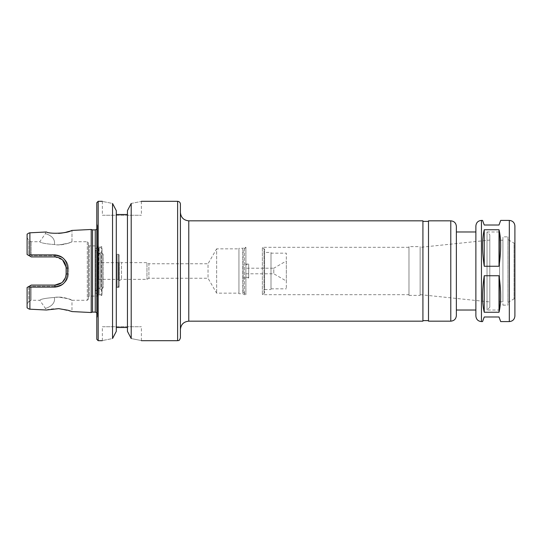 <?xml version="1.0" encoding="UTF-8"?>
<svg xmlns="http://www.w3.org/2000/svg" width="542" height="542" viewBox="0 0 542 542"><rect width="100%" height="100%" fill="white"/><g stroke="black" fill="none" stroke-linecap="round" stroke-linejoin="round"><path stroke-width="0.41" stroke-dasharray="2.71 2.03" d="M499.013 266.257C501.228 251.041 501.228 238.873 499.013 229.754L484.236 229.754L484.236 266.257L499.013 266.257L499.013 229.754M484.236 229.754C482.021 238.873 482.021 251.041 484.236 266.257M482.563 220.411L484.236 225.005L499.013 225.005L500.686 220.411M484.236 312.246L499.013 312.246C501.228 303.127 501.228 290.959 499.013 275.743L484.236 275.743C482.021 290.959 482.021 303.127 484.236 312.246L484.236 275.743M500.686 321.589L499.013 316.995L484.236 316.995L482.563 321.589M499.013 312.246L499.013 275.743M475.876 231.976L475.876 225.98M456.364 231.976L456.364 310.024L456.364 231.976M456.364 315.6L456.364 226.4M428.492 321.176L428.492 220.824M428.492 221.387L428.492 320.613L428.492 221.387M422.916 221.387L422.916 320.613L422.916 221.387M422.916 321.176L422.916 220.824M180.411 212.464L180.411 329.536L180.411 212.464M514.9 316.02L514.9 225.98M514.9 243.128L514.9 298.872L514.9 243.128L514.06 243.128L514.06 298.872L514.06 243.128L507.929 239.584L507.929 302.416L507.929 239.584M507.929 236.854L507.929 305.146L507.929 236.854L502.915 236.854L502.915 305.146L502.915 236.854M502.915 240.201L502.915 301.799L502.915 240.201L499.568 240.201L499.568 301.799L499.568 240.201M499.568 231.976L499.568 310.024L499.568 231.976L487.028 231.976L487.028 310.024L487.028 231.976L489.812 234.761L489.812 307.239L489.812 234.761M489.812 240.059L489.812 301.941L489.812 240.059L420.125 247.362L420.125 294.638L420.125 247.362M420.125 246.61L420.125 295.39L420.125 246.61L408.98 246.61L408.98 295.39L408.98 246.61M408.98 247.308L408.98 294.692L408.98 247.308L262.362 247.308L262.362 294.692L262.362 247.308L264.029 248.981L264.029 293.019L264.029 248.981L264.591 248.981L264.591 293.019L264.591 248.981M264.591 252.437L264.591 289.563L264.591 252.437L271 252.437L271 289.563L271 252.437M271 253.161L271 288.839L271 253.161L286.332 253.161L286.332 288.839L286.332 253.161M286.332 260.973L286.332 281.027L286.332 260.973L273.785 268.215L273.785 273.785L273.785 268.215L245.912 268.215L245.912 273.785L245.912 268.215M245.912 264.726L245.912 277.274L245.912 264.726L248.703 264.726L248.703 277.274L248.703 264.726M248.703 264.029L248.703 277.971L248.703 264.029L243.128 264.029L243.128 277.971L243.128 264.029M243.128 250.092L243.128 291.908L243.128 250.092L245.912 247.308L245.912 294.692L245.912 247.308L244.517 247.308L244.517 294.692L244.517 247.308L242.83 248.283L242.83 293.717L242.83 248.283L238.947 248.283L238.947 293.717L238.947 248.283M238.947 248.839L238.947 293.161L238.947 248.839L216.644 248.839L216.644 293.161L216.644 248.839L208.033 263.751L208.033 278.249L208.033 263.751L148.887 263.751L148.887 278.249L148.887 263.751L146.957 262.64L146.957 279.36L146.957 262.64L121.496 262.64L121.496 279.36L121.496 262.64L119.335 261.386L119.335 280.614L119.335 261.386M180.411 337.896L180.411 204.104M127.445 327.497L127.445 210.655L127.445 331.345L127.445 327.497L127.445 331.345L131.205 338.547C144.551 341.209 144.551 341.209 131.205 338.547L131.205 203.453C144.551 200.791 144.551 200.791 131.205 203.453L127.445 210.655L127.445 327.497L116.3 327.497L116.3 331.345L112.54 338.547C99.193 341.209 99.193 341.209 112.54 338.547L112.54 203.453C99.193 200.791 99.193 200.791 112.54 203.453L116.3 210.655L116.3 327.497M102.363 340.688L102.363 326.751L141.387 326.751L102.363 326.751M116.3 214.503L127.445 214.503M97.485 316.176L97.485 225.824L97.485 316.176L96.788 318.384L96.788 202.708M96.788 318.384L96.788 223.616L97.485 225.824M97.485 227.654L97.485 314.346L97.485 227.654L96.788 229.273M92.54 312.117L92.54 229.883M91.212 312.531L91.212 229.469M102.363 201.312L102.363 215.249L141.387 215.249L102.363 215.249M29.885 309.191L29.885 287.131L28.746 286.542L31.28 285.078L54.972 285.078C61.768 284.408 65.487 280.688 66.124 273.927L66.124 268.073C65.494 261.319 61.774 257.599 54.972 256.922L31.28 256.922L28.712 255.438L28.712 240.336L28.712 255.438L30.162 256.278L31.124 255.716L31.124 241.732L31.124 255.716L30.162 256.278L31.28 256.922L54.972 256.922L31.28 256.922L28.712 255.438M28.746 255.458L29.885 254.869L54.898 254.889C62.547 255.668 66.734 260.024 67.479 267.958L67.479 274.042C66.734 281.976 62.547 286.332 54.898 287.111L29.885 287.131M29.885 254.869L29.885 232.809M46.348 231.99L45.494 232.03L46.348 231.99C48.651 232.85 52.703 233.311 58.516 233.365M61.951 233.046L71.978 230.431L71.978 241.732L87.309 241.732L88.421 242.85L88.421 299.15L88.421 242.85M58.739 297.104L54.376 297.463C62.635 295.715 72.262 300.315 71.978 300.268C71.192 299.259 66.781 298.202 58.739 297.104L68.096 298.73L71.978 300.268L71.978 311.569L58.739 308.649M58.516 308.635C52.703 308.689 48.651 309.15 46.348 310.01L45.494 309.97L45.494 308.452L39.769 300.268L31.124 300.268L31.124 286.284L31.124 300.268L28.712 301.664L28.712 286.562L27.1 287.49L28.746 286.542M27.1 254.51L27.1 234.144M66.07 266.989L66.124 268.073C65.467 261.298 61.754 257.579 54.972 256.922L54.972 255.716L31.124 255.716L54.972 255.716C63.292 256.481 67.838 260.675 68.61 268.297C67.838 260.675 63.292 256.481 54.972 255.716L54.972 256.922L62.601 259.943M54.898 287.111L54.972 286.284C63.292 285.519 67.838 281.325 68.61 273.703C67.831 281.332 63.285 285.526 54.972 286.284L31.124 286.284L30.162 285.722L28.712 286.562L31.28 285.078L30.162 285.722L31.124 286.284L54.972 286.284L54.972 285.078L31.28 285.078L54.972 285.078C61.754 284.421 65.467 280.702 66.124 273.927L66.124 268.073L66.124 273.927L65.447 277.728M62.432 282.206L61.754 282.775M27.1 287.49L27.1 307.856M28.712 286.562L28.712 301.664L27.1 304.448M66.124 273.927L68.61 273.703L68.61 268.297L68.61 273.703L66.124 273.927L67.479 274.042M66.124 268.073L68.61 268.297L66.124 268.073L67.479 267.958M54.376 297.463C56.07 306.433 44.268 308.479 45.494 308.452C44.268 308.479 56.07 306.433 54.376 297.463C56.07 306.433 44.268 308.479 45.494 308.452C44.268 308.479 56.07 306.433 54.376 297.463C45.616 298.134 40.752 299.069 39.769 300.268C40.752 299.069 45.616 298.134 54.376 297.463C45.616 298.134 40.752 299.069 39.769 300.268C40.752 299.069 45.616 298.134 54.376 297.463M27.1 237.552L28.712 240.336L31.124 241.732L39.769 241.732L45.494 233.548L45.494 232.03M54.376 244.537C45.616 243.866 40.752 242.931 39.769 241.732C40.752 242.931 45.616 243.866 54.376 244.537L58.739 244.896C66.781 243.798 71.192 242.741 71.978 241.732C72.262 241.685 62.635 246.285 54.376 244.537C45.616 243.866 40.752 242.931 39.769 241.732C40.752 242.931 45.616 243.866 54.376 244.537C56.07 235.567 44.268 233.521 45.494 233.548C44.268 233.521 56.07 235.567 54.376 244.537C56.07 235.567 44.268 233.521 45.494 233.548C44.268 233.521 56.07 235.567 54.376 244.537M58.739 244.896L68.096 243.27L71.978 241.732L71.978 230.431M88.421 245.079L88.421 296.921L88.421 245.079L89.261 245.912L89.261 296.088L89.261 245.912L97.872 245.912L98.427 246.468L98.427 295.532L98.752 246.976C96.849 247.206 95.805 248.277 95.622 250.194L95.622 291.806L95.622 250.194L97.736 253.209L97.736 288.791L97.452 253.107M102.052 253.161L102.052 288.839L102.052 253.161L103.17 254.273L103.17 287.727L103.17 254.273L100.663 254.273L100.663 287.727L100.663 254.273L97.736 253.209L97.736 288.791L97.736 253.209C99.172 253.039 100.507 254.821 102.052 250.194L102.052 291.806L102.052 250.194C100.717 246.054 100.06 247.66 99.186 246.996L101.354 246.414L101.354 295.586L99.186 295.004L99.186 246.996L99.186 295.004C100.954 294.672 101.91 293.601 102.052 291.806L102.052 250.194L102.052 291.806C101.652 289.32 100.216 288.317 97.736 288.791C94.721 291.413 95.06 293.493 98.752 295.024L97.872 296.088L97.872 245.912L97.872 296.088L89.261 296.088L88.421 296.921M97.452 261.522L97.452 280.478L97.452 261.522L98.569 262.64L98.569 279.36L98.569 262.64L118.224 262.64L118.224 279.36L118.224 262.64L119.335 261.522L119.335 280.478L119.335 261.522M102.052 295.051L101.354 295.586L101.354 246.414L102.052 246.949L102.052 295.051L102.052 246.949M119.084 256.258L119.084 285.742L119.084 256.258L117.106 254.273L117.106 287.727L117.106 254.273L118.529 254.273L119.084 254.835L119.084 287.165L119.084 254.835M509.324 321.589L509.324 220.411M481.452 321.589L481.452 220.411M450.788 321.176L450.788 220.824M188.772 321.176L188.772 220.824M177.62 340.688L177.62 201.312M98.177 340.688L98.177 201.312M95.25 312.117L95.25 229.883M54.972 256.922L54.898 254.889M87.309 241.732L87.309 300.268L87.309 241.732M118.529 254.273L118.529 287.727L118.529 254.273M507.929 302.416L514.06 298.872L514.9 298.872M502.915 305.146L507.929 305.146M499.568 301.799L502.915 301.799M489.812 307.239L487.028 310.024L499.568 310.024M420.125 294.638L489.812 301.941M408.98 295.39L420.125 295.39M264.591 293.019L262.362 294.692L408.98 294.692M264.591 289.563L271 289.563M271 288.839L286.332 288.839M245.912 273.785L273.785 273.785L286.332 281.027M245.912 277.274L248.703 277.274M243.128 277.971L248.703 277.971M243.128 291.908L245.912 294.692L244.517 294.692L242.83 293.717L238.947 293.717M119.335 280.614L121.496 279.36L146.957 279.36L148.887 278.249L208.033 278.249L216.644 293.161L238.947 293.161M141.387 340.688L141.387 326.751M96.788 312.727L97.485 314.346M141.387 201.312L141.387 215.249M71.978 300.268L87.309 300.268L88.421 299.15M102.052 288.839L103.17 287.727L100.663 287.727L97.452 288.893M119.335 280.478L118.224 279.36L98.569 279.36L97.452 280.478M119.084 285.742L117.106 287.727L118.529 287.727L119.084 287.165"/><path stroke-width="0.81" d="M481.452 220.411L481.452 321.589C478.064 321.264 476.208 319.401 475.876 316.02L475.876 225.98C476.208 222.599 478.064 220.736 481.452 220.411L482.563 220.411L484.236 225.005L499.013 225.005L500.686 220.411L509.324 220.411C512.712 220.736 514.568 222.599 514.9 225.98L514.9 316.02C514.568 319.401 512.712 321.264 509.324 321.589L509.324 220.411M481.452 321.589L482.563 321.589L484.236 316.995L499.013 316.995L500.686 321.589L509.324 321.589M484.236 275.743L499.013 275.743C501.228 290.959 501.228 303.127 499.013 312.246L484.236 312.246C482.021 303.127 482.021 290.959 484.236 275.743L484.236 312.246M484.236 229.754L499.013 229.754C501.228 238.873 501.228 251.041 499.013 266.257L484.236 266.257C482.021 251.041 482.021 238.873 484.236 229.754L484.236 266.257M499.013 275.743L499.013 312.246M499.013 229.754L499.013 266.257M475.876 316.02L475.876 231.976L456.364 231.976M456.364 226.4L456.364 315.6C456.032 318.987 454.176 320.844 450.788 321.176L450.788 220.824C454.176 221.156 456.032 223.013 456.364 226.4M450.788 321.176L428.492 321.176L428.492 220.824L450.788 220.824M422.916 221.387L428.492 221.387M180.411 212.464C180.906 217.545 183.691 220.33 188.772 220.824L422.916 220.824L422.916 321.176L188.772 321.176C183.691 321.67 180.906 324.455 180.411 329.536M180.411 204.104L180.411 337.896C179.036 341.772 178.46 340.119 177.62 340.688L177.62 201.312C179.314 201.482 180.242 202.41 180.411 204.104M131.205 338.547C144.551 341.209 144.551 341.209 131.205 338.547L131.205 203.453C144.551 200.791 144.551 200.791 131.205 203.453L127.445 210.655L127.445 331.345L131.205 338.547M141.387 201.312L177.62 201.312M112.54 338.547C99.193 341.209 99.193 341.209 112.54 338.547L116.3 331.345L116.3 210.655L112.54 203.453L112.54 338.547M116.3 327.497L127.445 327.497M98.177 201.312L98.177 340.688L96.788 339.292L96.788 202.708L98.177 201.312L102.363 201.312M112.54 203.453C99.193 200.791 99.193 200.791 112.54 203.453M127.445 214.503L116.3 214.503M96.788 339.292L96.788 223.616M96.788 229.273L95.25 229.883L95.25 312.117L96.788 312.727M95.25 312.117L92.54 312.117L92.54 229.883L95.25 229.883M92.54 229.883L91.212 229.469L91.212 312.531L92.54 312.117M45.494 309.97L29.885 309.191L46.348 310.01L58.739 308.649L68.089 310.275L71.978 311.569L91.212 312.531M29.885 232.809L46.348 231.99L29.885 232.809L29.885 254.869L28.746 255.458L31.28 256.922L54.972 256.922C61.754 257.579 65.467 261.298 66.124 268.073L66.124 273.927C65.474 280.695 61.754 284.415 54.972 285.078L31.28 285.078L28.746 286.542L29.885 287.131L54.898 287.111C62.547 286.325 66.741 281.969 67.479 274.042L67.479 267.958C66.734 260.024 62.547 255.668 54.898 254.889L29.885 254.869M46.348 231.99C49.864 234.178 67.174 233.372 70.941 230.811C74.837 229.164 67.703 232.836 58.516 233.365L61.951 233.046M71.978 230.431L91.212 229.469M29.885 287.131L29.885 309.191M27.1 254.51L28.746 255.458L27.1 254.51L27.1 234.144L29.356 232.836M62.601 259.943L66.07 266.989M65.447 277.728L62.432 282.206M61.754 282.775L54.972 285.078L54.898 287.111M27.1 287.49L28.746 286.542L27.1 287.49L27.1 307.856L29.356 309.164M188.772 220.824L188.772 321.176M66.124 273.927L67.479 274.042M66.124 268.073L67.479 267.958M54.972 256.922L54.898 254.889M456.364 310.024L475.876 310.024M422.916 320.613L428.492 320.613M141.387 340.688L177.62 340.688M98.177 340.688L102.363 340.688"/></g></svg>
